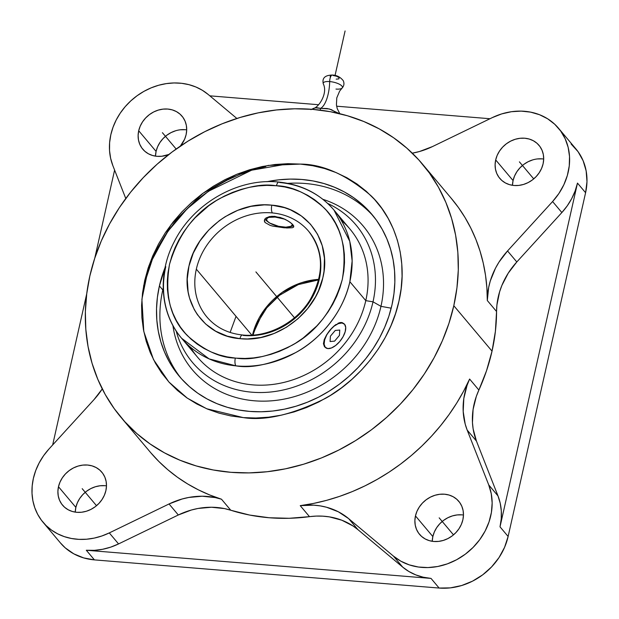 <?xml version="1.0" encoding="UTF-8"?>
<svg xmlns="http://www.w3.org/2000/svg" width="619" height="619" viewBox="0 0 619 619"><rect width="100%" height="100%" fill="white"/><g stroke="black" fill="none" stroke-linecap="round" stroke-linejoin="round"><path stroke-width="0.93" d="M271.842 205.16C307.604 207.636 331.97 242.369 322.824 277.83C315.481 313.438 276.291 342.562 240.837 338.748L239.963 338.67A5.989 2.267 -84.6 0 1 242.408 334.987A5.989 2.267 95.4 0 0 239.963 338.67L247.453 338.964L260.862 337.479L274.078 333.494L286.597 327.157L297.956 318.723L307.705 308.502L315.481 296.888L318.537 290.69L322.824 277.83L324.016 271.277L324.449 258.262L322.267 245.766L317.555 234.268L310.49 224.202L301.352 215.961L290.473 209.841L284.516 207.667L271.842 205.16L264.352 204.866L250.943 206.351L237.727 210.336L225.2 216.665L219.35 220.643L208.75 230.013L199.937 240.984L193.267 253.14L188.981 266L187.24 279.092L188.122 291.913L189.538 298.064L194.25 309.562L197.5 314.8L205.64 324L215.698 331.211L227.289 336.163L239.963 338.67C204.2 336.194 179.835 301.453 188.981 266C196.324 230.392 235.506 201.268 270.96 205.082L271.842 205.16A5.989 2.267 95.4 0 0 272.437 212.944A5.989 2.267 -84.6 0 1 271.842 205.16M308.889 231.576A66.519 57.722 -40.1 0 0 272.437 212.944A66.519 57.722 -40.1 0 0 196.331 269.164L251.856 335.165L196.331 269.164A66.519 57.722 -40.1 0 0 206.746 316.804M230.121 332.457L236.032 316.355M236.458 358.177C251.244 360.537 269.799 356.219 292.145 345.224C316.394 332.047 333.107 310.15 342.276 279.54C347.391 248.567 341.309 224.666 324.016 207.822C307.573 193.399 291.719 186.04 276.461 185.754A5.989 2.267 -84.6 0 1 278.906 182.071A5.989 2.267 95.4 0 0 276.461 185.754L275.339 185.654C260.56 183.294 241.998 187.603 219.66 198.606C195.403 211.783 178.698 233.673 169.529 264.29C164.406 295.263 170.496 319.164 187.781 336.009C204.231 350.431 220.085 357.79 235.344 358.076L236.458 358.177L235.344 358.076A5.989 2.267 95.4 0 0 235.947 365.86A5.989 2.267 -84.6 0 1 235.344 358.076L227.026 356.861L218.979 354.842L211.288 352.025L204.022 348.451L197.252 344.141L191.039 339.142L185.452 333.502L180.531 327.265L176.338 320.51L172.894 313.284L170.256 305.67L168.422 297.724L167.432 289.537L167.285 281.188L167.989 272.739L169.529 264.29L171.889 255.91L175.061 247.685L178.999 239.692L183.673 232.001L189.035 224.697L195.039 217.842L208.727 205.74L216.279 200.61L224.21 196.161L232.442 192.439L240.899 189.476L249.503 187.294L258.162 185.924L266.804 185.375L276.461 185.754L284.779 186.961L292.826 188.988L300.517 191.797L307.782 195.38L314.553 199.689L320.758 204.688L326.352 210.328L331.266 216.557L335.467 223.32L338.903 230.539L341.549 238.16L343.375 246.099L344.365 254.285L344.512 262.642L343.816 271.091L342.276 279.54L339.908 287.92L336.744 296.145L332.805 304.138L328.132 311.829L322.77 319.133L316.766 325.989L303.078 338.09L295.526 343.22L287.595 347.661L279.362 351.391L270.905 354.354L262.301 356.536L253.635 357.906L245 358.455L236.458 358.177M278.906 182.071A5.989 2.267 95.4 0 1 279.687 182.52A99.566 86.397 139.9 0 1 333.997 210.089L349.758 241.325L352.141 260.924L349.851 281.707C343.166 313.106 319.056 340.094 295.82 352.505C271.671 364.181 251.716 368.638 235.947 365.86A99.566 86.397 139.9 0 1 181.63 338.291A99.566 86.397 139.9 0 1 165.784 266.673M300.393 164.089L268.213 165.435L236.814 174.279L202.846 193.352L171.223 224.465L148.885 265.837L141.898 299.263L143.794 331.49L153.52 359.616L168.84 381.946L187.271 398.125L206.692 408.749L243.267 417.601L255.864 418.011L268.607 417.191L281.39 415.156L294.079 411.929L306.56 407.526L318.7 402.01L330.384 395.417L341.51 387.819L351.963 379.285L361.651 369.899L370.464 359.755L378.333 348.946L385.173 337.579L390.922 325.756L395.526 313.601L398.938 301.229L401.127 288.756L402.071 276.306L401.762 263.988L400.199 251.933L397.398 240.249L393.39 229.061L388.206 218.461L381.908 208.557L374.549 199.45L366.2 191.225L356.939 183.951L346.864 177.715L336.063 172.562L324.642 168.554L312.719 165.722L300.393 164.089L287.796 163.679L275.045 164.499L262.263 166.534L249.581 169.768L237.1 174.163L224.96 179.68L213.269 186.273L202.15 193.871L191.689 202.405L182.009 211.791L173.196 221.935L165.327 232.744L158.487 244.11L152.731 255.933L148.127 268.089L144.714 280.461L142.532 292.934L141.589 305.391L141.898 317.702L143.461 329.757L146.262 341.44L150.27 352.629L155.446 363.229L161.752 373.133L169.111 382.24L177.46 390.465L186.714 397.738L196.796 403.975L207.597 409.128L219.018 413.136L230.941 415.968L243.267 417.601C264.978 421.098 292.3 414.722 325.246 398.481C356.923 381.258 389.746 344.303 398.938 301.229C409.144 258.239 393.862 217.354 370.951 195.674C346.385 174.728 322.87 164.205 300.393 164.089M265.775 166.542L252.622 169.892L239.685 174.45L227.096 180.175L214.971 187.008L203.442 194.884L192.602 203.736L182.559 213.462L173.421 223.985L165.258 235.189L158.162 246.981L152.204 259.229L147.43 271.834L143.562 286.187L152.994 257.442L168.035 231.142L187.139 208.82L208.479 191.263L251.631 170.194L289.174 163.671M311.574 109.284L315.381 107.822L320.572 108.356A24.133 9.022 94.7 0 0 329.679 81.576A9.842 3.227 -167.3 0 0 323.342 83.983A9.842 3.227 -167.3 0 1 329.679 81.576A5.795 2.167 -85.3 0 1 332.279 75.038A5.795 2.167 94.7 0 0 329.679 81.576A24.133 9.022 -85.3 0 1 320.572 108.356L329.331 108.967L339.723 113.78L337.239 113.115L331.444 109.671L327.142 108.518L320.572 108.356L320.17 110.143L320.572 108.356L316.773 107.675L313.91 108.224L310.924 109.648M335.985 89.066A9.842 3.227 -167.3 0 0 342.338 87.743A9.842 3.227 -167.3 0 0 329.679 81.576A9.842 3.227 -167.3 0 1 342.338 87.743M308.719 231.367C323.876 251.407 324.371 274.155 310.204 299.611C296.199 322.894 267.485 337.773 242.447 334.987C227.691 333.401 215.845 327.412 206.916 317.013A66.519 57.722 139.9 0 1 196.331 269.164A66.519 57.722 139.9 0 1 272.437 212.944A66.519 57.722 139.9 0 1 308.719 231.367A66.519 57.722 139.9 0 1 319.303 279.215A66.519 57.722 139.9 0 1 243.19 335.436A5.989 2.267 95.4 0 0 242.408 334.987M293.793 226.678L292.949 224.805L290.094 222.283L285.645 219.613L280.214 217.447L271.88 216.286L265.915 218.004L269.513 216.573L274.55 216.333L282.999 218.422L288.028 220.929L291.758 223.598L293.646 225.842L293.398 227.305L293.793 226.678L292.47 227.73L286.837 227.978L272.747 226.113L284.198 227.807L284.353 227.127L284.198 227.807L292.47 227.73M265.915 218.004L264.336 220.186L265.071 222.538L270.224 225.417L265.071 222.538L264.406 221.37L264.862 219.018M284.995 219.234L275.161 217.068L275.014 216.379L275.161 217.068L269.118 217.362L267.795 217.834L266.526 219.242L267.215 221.076L269.752 223.064L278.604 226.314L285.87 227.173L290.945 226.314L292.214 224.906L292.06 223.877A13.154 4.31 12.7 0 1 289.073 226.902A13.154 4.31 12.7 0 1 283.579 227.072A13.154 4.31 12.7 0 1 268.538 222.275L267.184 221.285A15.088 4.937 -167.3 0 1 265.002 218.84A15.088 4.937 -167.3 0 0 267.934 221.795M289.073 226.902L290.729 226.585A15.088 4.937 -167.3 0 0 293.483 225.533A15.088 4.937 -167.3 0 1 289.824 226.732M268.538 222.275A13.154 4.31 12.7 0 1 275.161 217.068A13.154 4.31 12.7 0 1 284.415 219.033M341.177 220.217A99.566 86.397 139.9 0 1 365.783 300.641A99.566 86.397 -40.1 0 0 349.928 229.022L333.997 210.089A99.566 86.397 139.9 0 1 349.851 281.707L365.783 300.641L373.009 301.824A106.808 92.68 -40.1 0 0 327.668 203.419A106.808 92.68 139.9 0 1 373.009 301.824L380.964 306.335A111.629 96.874 -40.1 0 0 322.894 199.318A111.629 96.874 139.9 0 1 380.964 306.335L391.2 308.192L380.964 306.335A111.629 96.874 139.9 0 1 273.025 400.694A111.629 96.874 139.9 0 1 172.918 325.509A111.629 96.874 -40.1 0 0 273.025 400.694A111.629 96.874 -40.1 0 0 380.964 306.335L373.009 301.824A106.808 92.68 139.9 0 1 275.556 391.401A106.808 92.68 139.9 0 1 176.144 330.91A106.808 92.68 -40.1 0 0 275.556 391.401A106.808 92.68 -40.1 0 0 373.009 301.824L365.783 300.641A99.566 86.397 139.9 0 1 286.249 381.815A99.566 86.397 139.9 0 1 190.381 347.097M337.719 343.646L339.746 341.526A15.088 7.351 -52.9 0 1 325.826 347.824A15.088 7.351 -52.9 0 1 325.23 347.259L324.433 346.655L325.594 347.584L324.433 346.655L325.23 347.259L324.124 344.195L324.658 339.846L326.755 334.879L330.089 330.051L334.167 326.097L338.353 323.621L342.021 322.994L344.605 324.317L345.712 327.381L345.178 331.73L343.081 336.697L339.746 341.526L335.668 345.479L331.482 347.955L327.815 348.582L325.23 347.259A15.088 7.351 -52.9 0 1 330.089 330.051A15.088 7.351 -52.9 0 1 344.009 323.752A15.088 7.351 -52.9 0 1 339.746 341.526L337.719 343.646M162.782 289.947L163.254 289.932L162.782 289.947A125.804 109.168 -40.1 0 0 181.143 378.41A125.804 109.168 -40.1 0 1 162.782 289.947L159.4 285.932L162.782 289.947A125.804 109.168 -40.1 0 1 163.192 288.175A125.804 109.168 -40.1 0 0 162.782 289.947M373.613 216.472A125.804 109.168 -40.1 0 0 287.773 183.356A125.804 109.168 -40.1 0 1 373.613 216.472M391.982 304.935A125.804 109.168 139.9 0 1 299.929 404.965A125.804 109.168 139.9 0 1 179.425 376.429A125.804 109.168 139.9 0 1 159.4 285.932L157.396 297.344L156.537 308.742L156.824 320.008L158.255 331.033L160.816 341.719L164.484 351.963L169.219 361.658L174.984 370.711L181.715 379.045L189.352 386.573L197.825 393.227L207.048 398.938L216.929 403.65L227.374 407.317L238.284 409.91L249.558 411.395L261.079 411.774L272.747 411.024L284.438 409.159L296.052 406.203L307.465 402.188L318.568 397.135L329.262 391.1L339.444 384.151L349.008 376.344L357.859 367.763L365.93 358.478L373.125 348.59L379.385 338.191L384.647 327.374L388.856 316.255L391.982 304.935L393.978 293.522L394.845 282.132L394.558 270.867L393.127 259.833L390.566 249.148L386.898 238.911L382.163 229.216L376.398 220.155L369.667 211.822L362.03 204.293L353.557 197.639L344.334 191.936L334.453 187.224L324.008 183.549L313.098 180.957L301.824 179.471L290.303 179.1L278.635 179.843L266.921 181.707A125.804 109.168 139.9 0 1 371.949 214.437A125.804 109.168 139.9 0 1 391.982 304.935M106.476 485.869A25.642 22.253 -40.1 0 0 75.858 507.387L58.48 486.735A25.642 22.253 139.9 0 1 77.243 466.347A25.642 22.253 139.9 0 1 101.81 472.165A25.642 22.253 139.9 0 1 105.895 490.612L106.476 485.961L106.128 481.42L104.859 477.148L102.715 473.326L99.783 470.092L96.177 467.577L92.038 465.867L87.511 465.031L82.784 465.109L78.033 466.092L73.444 467.941L69.189 470.587L65.436 473.93L62.326 477.837L59.973 482.162L58.48 486.735L57.9 491.385L58.248 495.927L59.517 500.198L61.66 504.021L64.585 507.255L68.191 509.77L72.338 511.48L76.857 512.315L81.584 512.238L86.335 511.255L90.923 509.406L95.179 506.76L98.939 503.417L102.05 499.51L104.394 495.185L105.895 490.612A25.642 22.253 139.9 0 1 87.124 511A25.642 22.253 139.9 0 1 62.565 505.181A25.642 22.253 139.9 0 1 58.48 486.735L75.858 507.387A25.642 22.253 -40.1 0 0 75.27 512.13M463.461 515.039A25.642 22.253 -40.1 0 0 432.843 536.557L415.465 515.906A25.642 22.253 139.9 0 1 434.229 495.51A25.642 22.253 139.9 0 1 458.795 501.328A25.642 22.253 139.9 0 1 462.873 519.774L463.461 515.124L463.113 510.582L461.844 506.319L459.7 502.496L456.768 499.262L453.162 496.74L449.023 495.03L444.496 494.202L439.769 494.279L435.018 495.262L430.429 497.111L426.174 499.757L422.421 503.092L419.311 507.007L416.958 511.325L415.465 515.906L414.877 520.548L415.233 525.098L416.502 529.361L418.637 533.183L421.57 536.418L425.176 538.94L429.323 540.65L433.842 541.478L438.569 541.401L443.32 540.418L447.908 538.569L452.164 535.922L455.917 532.58L459.035 528.672L461.379 524.347L462.873 519.774A25.642 22.253 139.9 0 1 444.109 540.17A25.642 22.253 139.9 0 1 419.543 534.352A25.642 22.253 139.9 0 1 415.465 515.906L432.843 536.557A25.642 22.253 -40.1 0 0 432.255 541.292M543.683 159.052A25.642 22.253 -40.1 0 0 513.066 180.57L495.687 159.919A25.642 22.253 139.9 0 1 514.451 139.53A25.642 22.253 139.9 0 1 539.017 145.349A25.642 22.253 139.9 0 1 543.103 163.795L543.683 159.145L543.335 154.603L542.066 150.332L539.923 146.51L536.99 143.275L533.385 140.761L529.245 139.051L524.719 138.215L519.991 138.292L515.24 139.275L510.652 141.124L506.396 143.77L502.643 147.113L499.533 151.021L497.181 155.346L495.687 159.919L495.107 164.569L495.455 169.111L496.724 173.382L498.868 177.204L501.792 180.439L505.398 182.953L509.545 184.663L514.064 185.499L518.792 185.421L523.542 184.439L528.131 182.59L532.386 179.943L536.147 176.601L539.257 172.693L541.602 168.368L543.103 163.795A25.642 22.253 139.9 0 1 524.332 184.183A25.642 22.253 139.9 0 1 499.773 178.365A25.642 22.253 139.9 0 1 495.687 159.919L513.066 180.57A25.642 22.253 -40.1 0 0 512.478 185.313M186.706 129.889A25.642 22.253 -40.1 0 0 156.081 151.407L138.702 130.756L138.122 135.406L138.47 139.948L139.739 144.212L141.883 148.034L144.807 151.268L148.413 153.791L152.56 155.501L157.079 156.328L161.807 156.251L168.848 154.464A25.642 22.253 139.9 0 1 142.788 149.202A25.642 22.253 139.9 0 1 138.702 130.756A25.642 22.253 139.9 0 1 157.466 110.36A25.642 22.253 139.9 0 1 182.032 116.179A25.642 22.253 139.9 0 1 186.118 134.625A25.642 22.253 139.9 0 1 180.33 146.123L184.624 139.205L186.118 134.625L186.698 129.975L186.35 125.433L185.081 121.169L182.938 117.347L180.013 114.113L176.407 111.59L172.26 109.88L167.741 109.052L163.014 109.13L158.263 110.112L153.667 111.962L149.411 114.608L145.658 117.943L142.548 121.858L140.196 126.175L138.702 130.756L156.081 151.407A25.642 22.253 -40.1 0 0 155.493 156.143M112.851 165.613A60.948 52.886 139.9 0 1 110.832 134.71L113.022 127.266L116.171 120.032L120.241 113.153L125.139 106.731L130.787 100.889L137.085 95.744L143.918 91.364L151.168 87.844L158.704 85.236L166.387 83.604L174.086 82.954L181.661 83.31L188.981 84.671L195.906 87L202.328 90.266L208.116 94.405L236.876 118.469L208.116 94.405A60.948 52.886 139.9 0 0 151.168 87.844A60.948 52.886 139.9 0 0 110.832 134.71L109.609 142.695L109.54 150.61L110.631 158.302L112.851 165.613L125.773 198.498L112.851 165.613M118.562 543.923L109.292 532.913A60.948 52.886 139.9 0 1 43.067 522.297A60.948 52.886 139.9 0 1 33.364 478.456L35.716 470.556L39.159 462.919L43.609 455.677L48.986 448.992L94.042 399.58L48.986 448.992A60.948 52.886 139.9 0 0 33.364 478.456L32.18 485.977L32.018 493.451L32.892 500.74L34.772 507.712L37.635 514.25L41.427 520.223L46.077 525.539L51.501 530.096L57.613 533.81L64.299 536.627L71.433 538.484L78.892 539.358L86.544 539.219L94.25 538.089L101.88 535.969L109.292 532.913L169.049 503.967A72.408 62.836 139.9 0 1 221.494 499.216L230.763 510.234A72.408 62.836 -40.1 0 0 178.318 514.985L169.049 503.967L178.318 514.985L118.562 543.923L109.292 532.913L169.049 503.967L182.087 499.015L188.787 497.452L202.22 496.229L215.273 497.591L221.494 499.216L230.763 510.234L224.535 508.601L211.481 507.247L198.049 508.462L191.356 510.025L178.318 514.985L118.562 543.923L110.685 547.142L102.576 549.293L94.398 550.337L86.304 550.252A60.948 52.886 -40.1 0 0 118.562 543.923M43.067 522.297L60.445 542.948A60.948 52.886 -40.1 0 0 94.413 559.886L86.304 550.252L431.017 578.409L423.187 577.194L415.759 574.881L408.896 571.507L402.729 567.143L357.944 529.663A72.408 62.836 -40.1 0 0 309.5 516.664L300.23 505.653A72.408 62.836 139.9 0 1 348.675 518.645L357.944 529.663L348.675 518.645L393.467 556.125L402.729 567.143L357.944 529.663L352.969 525.949L341.804 520.208L329.401 516.88L322.878 516.169L316.216 516.091L289.205 518.289L269.164 517.747L249.604 515.054L230.763 510.234A196.865 170.836 -40.1 0 0 309.5 516.664L300.23 505.653L313.446 503.448L326.6 500.345L339.622 496.361L352.459 491.517L365.024 485.838L377.273 479.354L389.134 472.096L400.547 464.095L411.465 455.398L421.825 446.051L431.575 436.093L440.674 425.578L449.061 414.56L456.706 403.085L463.569 391.231L469.612 379.037L478.882 390.055A72.408 62.836 -40.1 0 0 476.444 441.084L467.175 430.066A72.408 62.836 139.9 0 1 469.612 379.037L467.051 385.405L463.817 398.458L463.198 411.527L465.202 424.108L467.175 430.066L476.444 441.084L497.993 495.935L488.731 484.917L467.175 430.066L488.731 484.917L491.254 493.683L492.151 502.945L491.409 512.447L489.033 521.91L485.11 531.071L479.733 539.667L473.063 547.451L465.295 554.198L456.644 559.723L447.359 563.863L437.71 566.501L427.961 567.569L418.398 567.019L409.291 564.884L400.903 561.216L393.467 556.125L348.675 518.645L338.307 511.774L326.461 507.216L320.131 505.87L313.609 505.15L300.23 505.653A196.865 170.836 -40.1 0 0 469.612 379.037L478.882 390.055L476.321 396.415L473.086 409.476L472.459 422.545L473.14 428.928L476.444 441.084L497.993 495.935L500.222 503.239L501.305 510.93L501.243 518.854L500.013 526.839L577.481 183.092L575.128 190.985L571.693 198.629L567.236 205.864L561.859 212.557L516.803 261.961A72.408 62.836 -40.1 0 0 496.57 311.535L487.308 300.524A196.865 170.836 -40.1 0 0 451.429 198.521L422.468 164.097A196.865 170.836 139.9 0 1 453.804 305.716L492.035 351.151A196.865 170.836 -40.1 0 0 496.57 311.535L487.308 300.524A72.408 62.836 139.9 0 1 507.541 250.95L516.803 261.961L508.245 273.149L501.87 285.46L499.587 291.889L496.925 304.989L495.401 331.312L492.035 351.151L486.503 370.804L478.882 390.055A196.865 170.836 -40.1 0 0 492.035 351.151L453.804 305.716A196.865 170.836 139.9 0 1 309.763 462.246A196.865 170.836 139.9 0 1 121.192 417.593A196.865 170.836 139.9 0 1 89.848 275.973A196.865 170.836 139.9 0 1 233.897 119.444A196.865 170.836 139.9 0 1 422.468 164.097M330.391 75.758L330.175 76.949M336.179 79.147L338.887 78.868L339.104 77.677L336.697 76.269L333.092 75.479A5.795 2.167 94.7 0 0 332.279 75.038M102.259 388.925A72.408 62.836 139.9 0 1 94.042 399.58L102.259 388.925M432.526 146.556A72.408 62.836 139.9 0 1 412.293 153.172L419.489 151.516L432.526 146.556L492.291 117.618L432.526 146.556M114.608 170.086L94.738 258.262L114.608 170.086M86.722 293.832L52.661 444.96L86.722 293.832L89.848 275.973L94.738 258.262L101.323 240.861L109.555 223.939L119.351 207.667L130.617 192.192L143.244 177.668L157.102 164.228L172.067 152.019L187.998 141.14L204.734 131.7L222.113 123.8L239.971 117.502L258.138 112.875L276.438 109.965L294.69 108.797L312.727 109.377L330.368 111.706L347.445 115.768L363.786 121.51L379.254 128.884L393.676 137.813L406.931 148.22L418.885 160.004L429.424 173.041L438.445 187.217L445.858 202.39L451.599 218.414L455.607 235.135L457.843 252.397L458.292 270.023L456.938 287.858L453.804 305.716L448.922 323.428L442.33 340.829L434.097 357.751L424.301 374.023L413.043 389.498L400.416 404.029L386.558 417.461L371.586 429.679L355.662 440.55L338.926 449.99L321.547 457.898L303.689 464.188L285.521 468.815L267.222 471.724L248.97 472.893L230.933 472.312L213.292 469.983L196.215 465.929L179.866 460.18L164.406 452.806L149.976 443.877L136.722 433.47L124.775 421.686L114.236 408.648L105.215 394.473L97.802 379.3L92.061 363.276L88.053 346.555L85.817 329.293L85.368 311.667L86.722 293.839M489.993 118.732L336.62 106.197L489.993 118.732M318.63 104.727L209.833 95.837L318.63 104.727M516.803 261.961L507.541 250.95L552.589 201.539L561.859 212.557L516.803 261.961M571.082 143.972L578.045 151.655L583.129 160.739L586.147 170.883L586.982 181.677L585.589 192.726L577.481 183.092L500.013 526.839L508.122 536.472L585.589 192.726L577.481 183.092A60.948 52.886 -40.1 0 1 561.859 212.557L552.589 201.539A60.948 52.886 139.9 0 0 558.516 128.234A60.948 52.886 139.9 0 0 492.291 117.618L501.707 113.904L511.418 111.714L521.136 111.118L530.599 112.132L539.52 114.716L547.66 118.809L554.771 124.295L560.667 131.004L565.17 138.757L568.149 147.33L569.526 156.475L569.256 165.931L567.352 175.44L563.87 184.71L558.903 193.499L552.589 201.539L507.541 250.95L498.976 262.131L495.502 268.174L490.318 280.871L488.662 287.409L487.308 300.524L486.874 287.804L485.513 275.269L483.215 262.99L480.011 251.028L475.895 239.429L470.904 228.272L465.055 217.594L458.385 207.458L450.918 197.918M150.657 452.613L158.882 461.511L167.811 469.728L177.413 477.218L187.634 483.942L198.428 489.869L209.733 494.968L221.494 499.216A196.865 170.836 -40.1 0 1 150.154 452.009L121.192 417.593M393.467 556.125L402.729 567.143A60.948 52.886 -40.1 0 0 431.017 578.409L439.126 588.05A60.948 52.886 -40.1 0 0 508.122 536.472L500.013 526.839A60.948 52.886 -40.1 0 0 497.993 495.935L488.731 484.917A60.948 52.886 139.9 0 1 465.295 554.198A60.948 52.886 139.9 0 1 393.467 556.125M558.516 128.234L575.887 148.885A60.948 52.886 -40.1 0 1 585.589 192.726L508.122 536.472L504.57 547.343L498.991 557.626L491.594 566.911L482.673 574.85L472.56 581.14L461.65 585.535L450.361 587.872L439.126 588.05L94.413 559.886L439.126 588.05L431.017 578.409L86.304 550.252L94.413 559.886L83.666 557.912L73.823 553.85L65.25 547.861L60.298 542.778M104.89 485.683L100.162 485.76L95.411 486.743L90.823 488.592L86.567 491.238L82.814 494.581L79.696 498.488L77.352 502.814L75.858 507.387L75.27 512.037M461.875 514.853L457.147 514.931L452.396 515.913L447.808 517.763L443.552 520.409L439.792 523.744L436.681 527.659L434.337 531.976L432.843 536.557L432.255 541.207M532.619 159.926L528.03 161.776L523.775 164.422L520.022 167.764L516.904 171.672L514.559 175.997L513.066 180.57L512.478 185.22M542.097 158.866L537.369 158.944M175.634 130.764L171.045 132.613L166.79 135.259L163.037 138.602L159.926 142.509L157.574 146.827L156.081 151.407L155.501 156.058M185.112 129.704L180.384 129.781M165.141 267.346L159.4 285.932A125.804 109.168 139.9 0 1 165.141 267.346M332.055 327.884L326.631 334.802L324.255 339.545L323.435 343.677L324.433 346.655L323.435 343.677L324.255 339.545L326.631 334.802L330.089 330.051L334.059 326.004L332.055 327.884M336.047 324.449L334.059 326.004L336.047 324.449M339.738 322.646L337.959 323.311L341.34 322.476L339.738 322.646M342.709 322.832L341.34 322.476L344.009 323.752M181.63 338.291L197.562 357.225A99.566 86.397 -40.1 0 0 292.926 379.811A99.566 86.397 -40.1 0 0 365.783 300.641L349.851 281.707A99.566 86.397 139.9 0 1 235.947 365.86L209.098 358.881L181.63 338.291C160.097 313.322 157.249 274.209 174.156 241.928C193.089 203.496 238.3 177.568 278.937 182.071C301.546 184.454 319.899 193.793 333.997 210.089M252.49 335.119L263.764 310.568L281.931 292.555L301.484 282.705L318.762 279.362A66.519 57.722 -40.1 0 0 252.49 335.119M270.224 225.417L272.747 226.113M255.902 271.911L274.279 293.762M271.826 290.845L294.466 317.756M162.41 132.69L176.16 149.032M519.395 161.853L533.725 178.883M439.173 517.84L453.495 534.87M82.188 488.67L96.51 505.7M345.085 30.95L335.057 75.456M335.25 330.438L330.407 336.171L330.074 341.526L334.585 341.139L339.429 335.405L339.761 330.051L335.25 330.438M268.213 165.435L268.77 165.35M313.284 108.472C318.205 107.992 328.24 93.5 323.28 83.828C322.569 80.532 322.298 75.239 332.364 75.046C336.736 75.162 340.373 77.05 343.259 80.702C344.45 83.418 344.063 85.879 342.106 88.068L339.607 91.179L336.782 97.879L336.427 104.928L337.247 108.665L339.831 113.726M325.037 347.228L325.826 347.824M253.016 335.088L257.349 322.925L266.727 307.898L279.579 295.278L298.304 284.585L318.638 279.881"/></g></svg>
